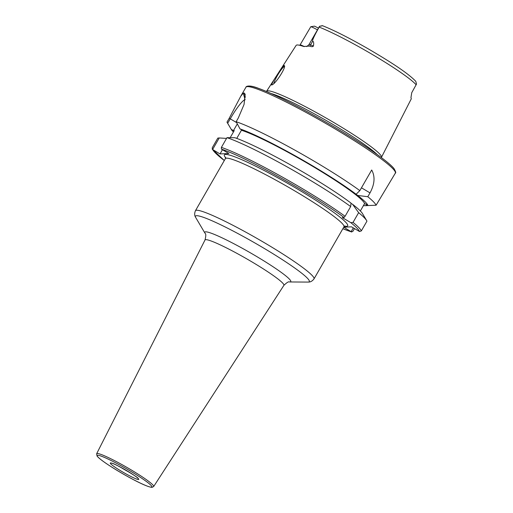 <?xml version="1.0" encoding="UTF-8"?>
<svg xmlns="http://www.w3.org/2000/svg" width="513" height="513" viewBox="0 0 513 513"><rect width="100%" height="100%" fill="white"/><g stroke="black" fill="none" stroke-linecap="round" stroke-linejoin="round"><path stroke-width="0.77" d="M266.497 91.519L266.523 91.417A66.254 6.451 29.9 0 1 266.606 91.231A66.254 6.451 29.9 0 1 335.861 123.736A66.254 6.451 29.9 0 1 381.48 157.286L411.195 99.009A62.964 6.13 -150.1 0 0 410.945 97.739L411.747 92.693A7.881 0.769 29.9 0 1 411.747 92.699L416.524 84.017L415.754 81.298C407.232 72.416 388.739 60.842 367.449 48.395C348.782 37.731 333.758 30.152 322.388 25.65L319.535 26.317L322.549 25.772M411.945 92.353L411.747 92.693L411.945 92.353M317.457 29.869A7.881 0.769 -150.1 0 0 310.782 26.727L299.836 45.336M310.782 26.727L314.411 26.15A5.688 0.551 -150.1 0 1 318.438 28.17M273.871 83.362A10.26 1.539 120.8 0 1 278.662 73.455A10.26 1.539 120.8 0 1 284.324 66.619A10.26 1.539 120.8 0 1 284.349 66.619M284.003 65.491C287.524 65.465 274.853 85.395 271.486 84.953L273.795 80.073L279.598 71.057L284.003 65.491L284.33 65.799M312.706 41.111C313.687 41.617 313.93 43.265 313.424 46.061L310.532 44.881A7.881 0.769 29.9 0 0 309.031 44.535L319.477 26.362A7.881 0.769 29.9 0 1 319.535 26.317L319.137 27.106C314.136 36.122 311.987 40.79 312.706 41.111L310.532 44.881A4.104 3.315 -67.8 0 1 309.576 46.067L303.632 46.484A63.516 6.188 -150.1 0 0 296.123 45.4L279.598 71.057M313.424 46.061C312.725 46.869 311.442 46.869 309.576 46.067M271.037 93.501A65.709 6.4 29.9 0 1 334.745 125.499A65.709 6.4 29.9 0 1 377.286 154.599M224.296 160.531L212.164 149.039L212.6 149.501L219.237 137.959L217.82 138.087L212.228 147.821L212.6 149.501L220.032 153.932L228.83 153.522L221.392 149.091L221.385 147.391A86.171 8.394 29.9 0 1 345.082 216.294L344.082 217.486L342.286 217.57L350.847 222.668L353.04 222.386A86.171 8.394 29.9 0 1 361.338 230.901L359.517 231.523L351.527 226.836L343.736 227.195L351.7 232.004L342.87 228.708A84.799 8.259 -150.1 0 0 351.508 231.902L352.931 231.292L354.483 228.593M366.628 220.564A86.171 8.394 -150.1 0 0 358.638 212.658L352.591 204.302A79.047 7.695 29.9 0 1 362.524 213.62L366.628 220.564A86.171 8.394 -150.1 0 1 366.936 221.167L361.338 230.901M358.638 212.658L353.04 222.386M350.674 206.559A86.171 8.394 -150.1 0 0 226.977 137.664L234.909 137.734A79.047 7.695 29.9 0 1 351.014 203.097L350.674 206.559L345.082 216.294M226.977 137.664L221.385 147.391M226.99 122.145L227.669 123.287L230.241 118.824L229.189 118.317L226.99 122.145A86.171 8.394 -150.1 0 0 227.137 122.421L231.241 129.359A79.047 7.695 -150.1 0 0 233.421 132.014M229.189 118.317L240.732 96.284L243.277 93.084L244.259 93.039L245.176 94.321L244.053 104.46L238.346 117.887L236.147 121.716L240.001 128.885L242.232 130.212L241.424 130.251A75.225 7.323 29.9 0 1 312.866 166.436A75.225 7.323 29.9 0 1 364.615 203.546L367.879 205.283A79.047 7.695 -150.1 0 0 357.683 195.453L356.105 194.247A79.047 7.695 -150.1 0 0 240.001 128.885M356.105 194.247L359.844 190.618A86.171 8.394 -150.1 0 0 316.854 162.801A86.171 8.394 -150.1 0 0 236.147 121.716M245.073 99.804L245.002 99.759A21.886 3.283 -59.2 0 0 230.241 118.824L236.352 122.46M243.277 93.084L245.079 99.759M363.358 205.726L376.1 205.226A86.171 8.394 -150.1 0 0 367.802 196.716L357.683 195.453M227.669 123.287L231.203 129.295A79.047 7.695 -150.1 0 0 231.241 129.359M361.46 187.803L370.008 192.888C374.714 184.161 375.279 176.53 371.694 170.008L359.844 190.618M370.008 192.888L367.802 196.716M247.875 86.626A84.799 8.259 29.9 0 1 336.457 128.301C307.107 110.782 274.724 94.155 258.873 88.486C248.145 84.19 245.759 86.729 245.932 87.236A86.171 8.394 29.9 0 1 336.021 129.468A86.171 8.394 29.9 0 1 395.331 173.144L376.1 205.226M366.699 204.578L366.006 205.784M353.297 227.887L351.149 231.626M231.203 129.295L233.434 130.623L234.242 130.591L230.209 137.606M241.424 130.251L236.743 138.388M220.032 153.932L222.45 149.725M233.434 130.623L237.186 124.108M352.591 204.302L350.995 203.353M364.615 203.546L360.344 210.965M219.237 137.959L226.547 138.407M319.137 27.106A62.297 6.066 29.9 0 1 374.317 55.654A62.297 6.066 29.9 0 1 416.152 84.825M304.408 46.625A7.881 0.769 -150.1 0 0 300.092 44.952M212.677 149.552A84.799 8.259 -150.1 0 0 224.309 160.511M245.342 97.252L244.259 93.039M344.082 217.486A84.799 8.259 -150.1 0 0 221.475 149.142M359.517 231.523A84.799 8.259 -150.1 0 0 350.847 222.668M344.576 226.15A71.121 6.926 -150.1 0 0 346.455 226.323A71.121 6.926 -150.1 0 0 298.726 189.778A71.121 6.926 -150.1 0 0 225.592 154.419A71.121 6.926 -150.1 0 0 225.649 157.767M129.911 472.595A13.678 1.334 29.9 0 1 120.638 467.266M138.472 479.52A16.416 1.597 -150.1 0 0 127.461 471.088A16.416 1.597 -150.1 0 0 110.584 462.931A16.416 1.597 29.9 0 0 121.594 471.364A16.416 1.597 29.9 0 0 138.472 479.52M151.316 487.164A31.53 3.072 -150.1 0 0 130.161 470.96A31.53 3.072 -150.1 0 0 97.739 455.287A31.53 3.072 29.9 0 0 118.894 471.492A31.53 3.072 29.9 0 0 151.316 487.164M153.676 486.516A32.896 3.206 -150.1 0 0 128.987 468.619A32.896 3.206 -150.1 0 0 97.22 453.479A32.896 3.206 29.9 0 0 96.649 453.723L97.06 456.051L97.983 457.109C99.92 459 103.241 461.508 107.948 464.637C122.863 474.429 146.077 487.203 152.06 487.35L153.676 486.516L283.888 285.35A45.497 4.431 -150.1 0 0 249.741 260.598A45.497 4.431 -150.1 0 0 205.803 239.654A45.497 4.431 29.9 0 0 205.008 239.994L96.649 453.723M283.888 285.35C286.876 282.477 288.742 281.348 289.486 281.97L289.73 281.964A49.588 4.829 29.9 0 0 289.909 281.958A49.588 4.829 -150.1 0 0 256.628 256.481A49.588 4.829 -150.1 0 0 205.642 231.825A49.588 4.829 29.9 0 0 205.001 233.242C206.021 233.742 206.027 235.993 205.008 239.994M308.159 282.079A65.651 6.393 29.9 0 1 307.928 282.086L308.441 282.073C308.653 281.906 311.109 282.65 314.014 278.892A68.389 6.663 -150.1 0 0 262.515 241.623A68.389 6.663 -150.1 0 0 196.62 210.234A68.389 6.663 29.9 0 0 195.44 210.715C193.593 215.274 195.665 217.121 195.748 217.576A65.651 6.393 29.9 0 1 196.594 215.704A65.651 6.393 -150.1 0 1 264.099 248.343A65.651 6.393 -150.1 0 1 308.159 282.079M344.973 225.951L343.954 226.823A68.389 6.663 -150.1 0 0 292.455 189.547A68.389 6.663 -150.1 0 0 226.56 158.158A68.389 6.663 -150.1 0 0 225.387 158.639L195.44 210.715M273.795 80.073L266.606 91.231M309.031 44.535C307.319 46.17 306.441 46.811 306.396 46.439M336.477 128.308C365.038 145.275 388.533 161.627 393.997 168.578C395.703 171.528 396.151 173.048 395.331 173.144M245.932 87.236L240.732 96.284M112.065 463.303L111.86 463.297C113.02 462.245 140.806 478.866 137.753 478.18L137.599 477.917M289.73 281.964L307.928 282.086M205.001 233.242L195.748 217.576M225.387 158.639L225.592 157.26M343.954 226.823L314.014 278.892"/></g></svg>
